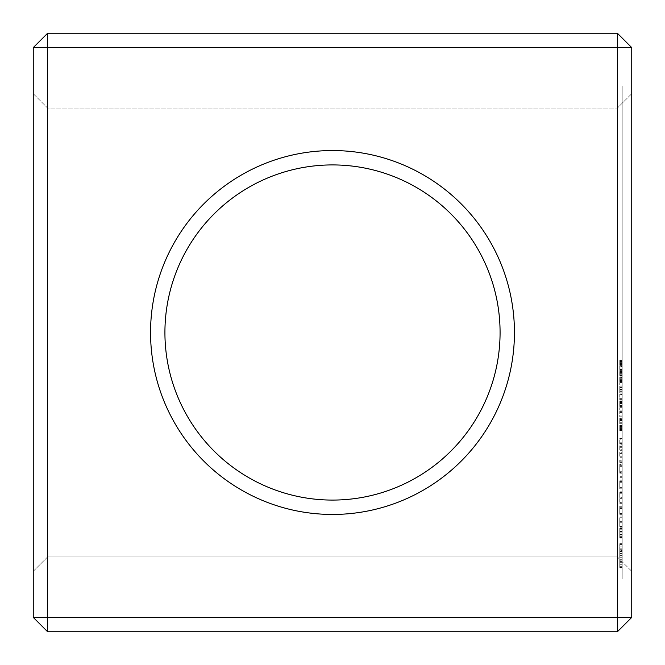 <?xml version="1.0" encoding="UTF-8"?>
<svg xmlns="http://www.w3.org/2000/svg" width="665" height="665" viewBox="0 0 665 665"><rect width="100%" height="100%" fill="white"/><g stroke="black" fill="none" stroke-linecap="round" stroke-linejoin="round"><path stroke-width="0.5" stroke-dasharray="3.33 2.49" d="M47.614 33.25L617.386 33.25L617.386 47.614L47.614 47.614L47.614 33.25L33.25 47.614L47.614 47.614L47.614 617.386L617.386 617.386L617.386 47.614L631.75 47.614L617.386 33.25M332.5 150.556A181.944 181.944 0 0 1 490.072 423.472A181.944 181.944 0 0 1 174.928 423.472A181.944 181.944 0 0 1 332.5 150.556M33.25 617.386L47.614 631.75L47.614 617.386L33.25 617.386L33.25 47.614M33.25 571.302L33.25 93.699L33.25 571.302L47.614 556.938L47.614 108.062L47.614 556.938L617.386 556.938L617.386 108.062L617.386 556.938L631.75 571.302L631.75 93.699L631.75 571.302L617.386 556.938L47.614 556.938L33.25 571.302M47.614 631.75L617.386 631.75L617.386 617.386L631.75 617.386L631.75 47.614M631.75 85.918L631.75 579.082L631.75 85.918L631.75 579.082L631.75 85.918L622.174 85.918L622.174 579.082L622.174 85.918L622.174 579.082L622.174 85.918L631.75 85.918M332.5 164.92A167.58 167.58 0 0 1 477.628 416.29A167.58 167.58 0 0 1 187.372 416.29A167.58 167.58 0 0 1 332.5 164.92A167.58 167.58 0 0 1 477.628 416.29A167.58 167.58 0 0 1 187.372 416.29A167.58 167.58 0 0 1 332.5 164.92A167.58 167.58 0 0 1 477.628 416.29A167.58 167.58 0 0 1 187.372 416.29A167.58 167.58 0 0 1 332.5 164.92M33.25 93.699L47.614 108.062L617.386 108.062L631.75 93.699L617.386 108.062L47.614 108.062L33.25 93.699M631.75 617.386L617.386 631.75M631.75 579.082L622.174 579.082L631.75 579.082M622.174 364.769L622.174 359.915L622.174 364.769L619.78 364.769L619.78 359.915L619.78 364.769M622.174 363.78L622.174 359.948L622.174 363.78L619.78 363.78M622.174 366.531L622.174 370.43L622.174 366.531L619.78 366.531L619.78 369.466L619.78 365.575L619.78 370.43L619.78 366.531M622.174 372.184L622.174 376.082L622.174 372.184L619.78 372.184L619.78 375.127L619.78 371.236L619.78 376.082L619.78 372.184M622.174 377.845L622.174 381.743L622.174 377.845L619.78 377.845L619.78 380.779L619.78 376.889L619.78 381.743L619.78 377.845M622.174 384.985L622.174 382.525L622.174 384.985L619.78 384.985L619.78 382.525L619.78 384.985L622.174 384.985M622.174 393.04L622.174 386.132L622.174 393.04L619.78 393.04L619.78 386.132L619.78 393.04L622.174 393.04M622.174 392.134L619.78 392.126M622.174 387.047L619.78 387.038L622.174 387.047M622.174 399.623L622.174 394.295L622.174 399.623L619.78 399.623L619.78 394.295L619.78 399.623L622.174 399.623M622.174 394.694L622.174 398.676L622.174 394.694L619.78 394.694L622.174 394.694M622.174 406.448L622.174 400.887L622.174 406.448L619.78 406.448L619.78 400.887L619.78 406.448L622.174 406.448M622.174 410.122L622.174 407.662L622.174 410.122L619.78 410.122L619.78 407.662L619.78 410.122L622.174 410.122M622.174 417.105L622.174 411.386L622.174 417.105L619.78 417.105L619.78 411.386L619.78 417.105L622.174 417.105M622.174 423.713L622.174 420.471L622.174 423.713L619.78 423.713L619.78 418.335L619.78 423.713L622.174 423.713M622.174 418.859L622.174 420.471L622.174 418.335L622.174 418.859L619.78 418.859M622.174 429.873L622.174 425.043L622.174 430.795L622.174 425.251L622.174 430.554L622.174 429.881L619.78 429.873L619.78 425.999L619.78 430.554L619.78 425.043L619.78 430.795L619.78 429.873L622.174 429.864L619.78 429.881M619.78 430.795L619.78 430.047L622.174 430.047L622.174 430.795L619.78 430.795L622.174 430.795M622.174 450.679L622.174 449.947L622.174 450.679L619.78 450.679L619.78 449.947L619.78 450.679L622.174 450.679M622.174 449.224L622.174 444.952L622.174 449.224L619.78 449.224L619.78 449.947L619.78 444.952L619.78 449.224L622.174 449.224M622.174 452.707L622.174 457.005L622.174 452.707L619.78 452.707L619.78 451.992L619.78 457.005L619.78 452.707L622.174 452.707M622.174 457.72L622.174 457.005L622.174 457.72L619.78 457.72L619.78 457.005L619.78 457.72L622.174 457.72M622.174 444.237L622.174 439.964L622.174 444.237L619.78 444.237L619.78 439.224L619.78 444.237L622.174 444.237M622.174 439.224L622.174 443.522L622.174 438.509L622.174 439.224L619.78 439.224L619.78 438.509L619.78 439.224L622.174 439.224M622.174 460.288L622.174 462.358L622.174 460.288L619.78 460.288L619.78 462.358L619.78 459.914L622.174 460.288M622.174 472.474L622.174 465.192L622.174 473.181L622.174 472.474L619.78 472.474L619.78 465.192L619.78 472.474L622.174 472.466M622.174 464.436L622.174 471.726L622.174 464.436L619.78 464.436L619.78 465.192L619.78 464.436L619.78 465.192L619.78 464.436L622.174 464.436M622.174 466.655L622.174 471.726L622.174 465.891L622.174 466.655L619.78 466.655L619.78 471.726L619.78 465.192L619.78 471.726L619.78 465.891L619.78 466.655L622.174 466.655M622.174 477.778L622.174 477.054L622.174 477.778L619.78 477.778L619.78 477.054L619.78 477.778L622.174 477.778M622.174 476.323L622.174 477.054L622.174 476.323L619.78 476.323L619.78 477.054L619.78 476.323L622.174 476.323M622.174 488.102L622.174 480.82L622.174 488.808L622.174 488.102L619.78 488.102L619.78 488.808L619.78 480.82L619.78 488.102M622.174 482.275L622.174 487.345L622.174 481.518L622.174 482.275L619.78 482.275L619.78 487.345L619.78 481.518L619.78 482.275L622.174 482.275M622.174 480.064L622.174 480.82L622.174 480.064L619.78 480.064L619.78 480.82L619.78 480.064M619.78 502.291L619.78 497.752L622.174 497.752L622.174 492.557L622.174 502.291L619.78 502.291L619.78 492.541L619.78 497.744L622.174 497.744L622.174 502.291M622.174 491.817L622.174 492.541L622.174 491.801L619.78 491.801L619.78 492.557L619.78 491.801L622.174 491.817M622.174 515.034L622.174 514.328L622.174 515.034L619.78 515.034L619.78 514.319L619.78 515.034L622.174 515.034M622.174 507.046L622.174 514.319L622.174 506.289L622.174 513.58L622.174 506.289L622.174 507.046L619.78 507.046L619.78 514.328L619.78 506.289L619.78 513.58L619.78 507.046L622.174 507.046M622.174 508.509L622.174 513.58L622.174 507.744L622.174 508.509L619.78 508.509L619.78 513.58L619.78 507.744L619.78 508.509L622.174 508.509M622.174 522.79L622.174 517.736L622.174 522.79L619.78 522.79L619.78 517.736L619.78 526.431L619.78 522.79L622.174 522.79M622.174 516.979L622.174 517.736L622.174 516.979L619.78 516.979L619.78 517.736L619.78 516.979M622.174 527.162L622.174 526.431L622.174 527.162L619.78 527.162L619.78 526.431L619.78 527.162M622.174 529.847L622.174 538.101L622.174 528.392L622.174 537.719L622.174 529.847L619.78 529.847L619.78 537.719L619.78 528.392L619.78 538.101L619.78 529.847L622.174 529.847M622.174 560.761L622.174 562.291L622.174 560.761L619.78 560.761L619.78 567.445L619.78 559.797L619.78 560.761L622.174 560.761M622.174 564.294L622.174 566.671L622.174 564.294L619.78 564.294L622.174 564.294M622.174 567.253L622.174 566.671L622.174 567.445L619.78 567.253L622.174 567.253M622.174 557.711L622.174 551.343L622.174 557.711L619.78 557.711L619.78 551.343L619.78 557.711M622.174 550.387L622.174 548.849L622.174 550.387L619.78 550.387L619.78 551.343L619.78 548.849L619.78 550.387L622.174 550.387M622.174 546.846L622.174 544.469L622.174 546.846L619.78 546.846L619.78 548.849L619.78 544.469L619.78 546.846L622.174 546.846M622.174 543.887L622.174 544.469L622.174 543.696L619.78 543.887L619.78 544.469L619.78 543.696L622.174 543.887M622.174 360.887L619.78 360.887M622.174 363.705L619.78 363.705M622.174 364.595L619.78 364.595M622.174 359.915L619.78 359.948M622.174 365.575L619.78 365.575M622.174 370.43L619.78 370.43M622.174 371.236L619.78 371.236M622.174 376.082L619.78 376.082M622.174 376.889L619.78 376.889M622.174 381.743L619.78 381.743M622.174 382.525L619.78 382.525L622.174 382.525M622.174 391.643L619.78 391.643M622.174 389.574L619.78 389.574M622.174 387.512L619.78 387.512M622.174 386.132L619.78 386.132L622.174 386.132M622.174 387.055L619.78 387.055L622.174 387.055M622.174 389.091L619.78 389.091M622.174 390.064L619.78 390.064M622.174 392.109L619.78 392.109L622.174 392.109M622.174 394.37L619.78 394.37L622.174 394.37M622.174 398.676L619.78 398.676L622.174 398.676M622.174 394.295L619.78 394.295L622.174 394.295M622.174 401.236L619.78 401.236M622.174 401.627L619.78 401.627M622.174 401.86L622.174 405.492L622.174 402.209L619.78 402.2L619.78 405.492L619.78 401.86L619.78 405.492L619.78 402.209L622.174 402.209L622.174 405.492L619.78 405.492L622.174 405.492L622.174 401.86L619.78 401.86M622.174 400.887L619.78 400.887M622.174 407.662L619.78 407.662L622.174 407.662M622.174 415.949L619.78 415.949M622.174 412.308L619.78 412.308L622.174 412.308M622.174 411.386L619.78 411.386L622.174 411.386M622.174 412.475L619.78 412.475M622.174 416.174L619.78 416.174L622.174 416.174M622.174 418.335L619.78 418.335M622.174 419.316L622.174 422.74L619.78 422.74L619.78 419.316L619.78 422.74L622.174 422.74L619.78 422.74L622.174 422.74L622.174 419.316L619.78 419.316M622.174 425.999L619.78 425.999M622.174 426.365L619.78 426.365M622.174 430.554L619.78 430.554M622.174 425.251L619.78 425.251M622.174 426.174L619.78 426.174M622.174 429.623L619.78 429.623M622.174 429.183L619.78 429.183M622.174 425.043L619.78 425.043M622.174 449.947L619.78 449.947L622.174 449.947M622.174 447.321L619.78 447.321M622.174 446.315L619.78 446.315M622.174 446.897L619.78 446.897M622.174 444.952L619.78 444.952M622.174 446.024L619.78 446.024M622.174 451.992L619.78 451.992L622.174 451.992M622.174 457.005L619.78 457.005L622.174 457.005M622.174 443.522L619.78 443.522L622.174 443.505M622.174 438.509L619.78 438.509L622.174 438.509M622.174 439.964L619.78 439.964L619.78 442.782L619.78 439.964L622.174 439.964L622.174 442.782L619.78 442.782L622.174 442.782L619.78 442.782L622.174 442.782L622.174 439.964L619.78 439.964L622.174 439.964M622.174 459.914L619.78 459.914M622.174 461.136L619.78 461.136L622.174 461.136M622.174 461.984L619.78 461.984L622.174 461.984M622.174 462.358L619.78 462.358M622.174 465.192L619.78 465.192L622.174 465.192M622.174 473.181L619.78 473.181L622.174 473.181M622.174 471.726L619.78 471.726L622.174 471.726M622.174 465.891L619.78 465.891M622.174 477.054L619.78 477.054L622.174 477.054M622.174 480.82L619.78 480.82L622.174 480.82M622.174 488.808L619.78 488.808L622.174 488.808M622.174 488.077L619.78 488.077M622.174 487.345L619.78 487.345L622.174 487.345M622.174 481.518L619.78 481.518M622.174 493.172L619.78 493.172M622.174 492.557L619.78 492.557L622.174 492.541M622.174 502.906L619.78 502.906M622.174 503.663L619.78 503.663L622.174 503.663M622.174 502.931L619.78 502.931M622.174 493.272L619.78 493.272L622.174 493.272M622.174 502.2L619.78 502.2L622.174 502.2M622.174 497.112L619.78 497.112M622.174 498.384L619.78 498.384M622.174 514.328L619.78 514.328L622.174 514.319M622.174 506.289L619.78 506.289L622.174 506.289M622.174 513.58L619.78 513.58L622.174 513.58M622.174 507.744L619.78 507.744M622.174 526.431L619.78 526.431L622.174 526.431M622.174 522.058L619.78 522.058M622.174 521.327L619.78 521.327L622.174 521.327M622.174 517.736L619.78 517.736L622.174 517.736M622.174 538.101L619.78 538.101L622.174 538.101M622.174 535.017L619.78 535.017M622.174 531.742L619.78 531.742M622.174 531.842L619.78 531.842M622.174 529.032L619.78 529.032M622.174 534.369L619.78 534.369M622.174 528.783L619.78 528.783M622.174 536.721L619.78 536.721M622.174 529.764L619.78 529.764M622.174 537.719L619.78 537.719M622.174 532.108L619.78 532.108M622.174 537.453L619.78 537.453M622.174 534.643L619.78 534.643M622.174 534.785L619.78 534.785M622.174 536.638L619.78 536.638L622.174 536.638M622.174 531.402L619.78 531.402M622.174 528.392L619.78 528.392L622.174 528.392M622.174 559.797L619.78 559.797L622.174 559.797M622.174 562.291L619.78 562.291L622.174 562.291M622.174 557.777L619.78 557.777M622.174 555.657L619.78 555.657M622.174 566.671L619.78 566.671L622.174 566.671M622.174 553.488L619.78 553.488M622.174 551.343L619.78 551.343L622.174 551.343M622.174 567.445L619.78 567.445M622.174 548.849L619.78 548.849L622.174 548.849M622.174 544.469L619.78 544.469L622.174 544.469M622.174 543.696L619.78 543.696M622.174 555.574L622.174 561.435L622.174 555.574L619.78 555.574L619.78 549.706L619.78 561.435L619.78 555.574L622.174 555.574L622.174 553.288L622.174 555.574L619.78 555.574M622.174 553.43L619.78 553.43M619.78 456.265L619.78 453.447L619.78 456.265L622.174 456.265L622.174 453.447L622.174 456.265L619.78 456.265M622.174 369.466L619.78 369.466M622.174 375.127L619.78 375.127M622.174 380.779L619.78 380.779M622.174 405.492L619.78 405.492L622.174 405.492M622.174 453.447L619.78 453.447L622.174 453.447M622.174 553.288L619.78 553.288L622.174 553.288L622.174 551.426L622.174 553.288M622.174 551.426L619.78 551.426L622.174 551.426L622.174 550.163L622.174 551.426M622.174 550.163L619.78 550.163L622.174 550.163L622.174 549.706L622.174 550.163M622.174 549.706L619.78 549.706M622.174 557.852L619.78 557.852L622.174 557.852M622.174 559.722L619.78 559.722L622.174 559.722M622.174 560.977L619.78 560.977L622.174 560.977M622.174 561.435L619.78 561.435M622.174 364.395L619.78 364.395M622.174 363.115L619.78 363.115M622.174 362.176L619.78 362.176M622.174 361.286L619.78 361.286M622.174 361.253L619.78 361.253M622.174 362.242L619.78 362.242M622.174 363.497L619.78 363.497M622.174 364.262L619.78 364.262M622.174 362.234L619.78 362.234M622.174 360.472L619.78 360.472M622.174 360.505L619.78 360.505M622.174 361.735L619.78 361.735M622.174 362.408L619.78 362.408M622.174 363.165L619.78 363.165M622.174 368.019L619.78 368.036M622.174 366.049L619.78 366.049M622.174 365.999L619.78 365.999M622.174 369.915L619.78 369.915M622.174 370.114L619.78 370.114M622.174 373.68L619.78 373.688M622.174 371.702L619.78 371.702M622.174 371.66L619.78 371.66M622.174 375.567L619.78 375.567M622.174 375.775L619.78 375.775M622.174 379.333L619.78 379.341M622.174 377.363L619.78 377.363M622.174 377.313L619.78 377.313M622.174 381.22L619.78 381.22M622.174 381.427L619.78 381.427M622.174 403.347L619.78 403.347L622.174 403.381M622.174 401.552L619.78 401.552M622.174 401.369L619.78 401.369M622.174 401.319L619.78 401.319M622.174 403.397L619.78 403.397M622.174 420.471L619.78 420.471L622.174 420.471M622.174 418.925L619.78 418.925M622.174 429.582L619.78 429.582M622.174 427.869L619.78 427.869L622.174 427.869M622.174 426.872L619.78 426.872M622.174 427.529L619.78 427.529M622.174 428.509L619.78 428.509M622.174 427.977L619.78 427.977M622.174 426.049L619.78 426.049M622.174 426.489L619.78 426.489M622.174 428.002L619.78 428.002M622.174 429.249L619.78 429.249M622.174 426.863L619.78 426.863M622.174 425.733L619.78 425.733M622.174 425.916L619.78 425.916M622.174 427.944L619.78 427.944M622.174 366.939L619.78 366.939M622.174 369.241L619.78 369.241M622.174 369.108L619.78 369.108M622.174 367.969L619.78 367.969M622.174 366.822L619.78 366.822M622.174 372.591L619.78 372.591M622.174 374.894L619.78 374.894M622.174 374.761L619.78 374.761M622.174 373.622L619.78 373.622M622.174 372.483L619.78 372.483M622.174 378.252L619.78 378.252M622.174 380.555L619.78 380.555M622.174 380.422L619.78 380.422M622.174 379.274L619.78 379.274M622.174 378.136L619.78 378.136M622.174 402.101L619.78 402.101M622.174 403.547L619.78 403.547M622.174 402.566L619.78 402.566M622.174 403.713L619.78 403.713M622.174 402.749L619.78 402.749M622.174 403.746L619.78 403.746M622.174 402.782L619.78 402.782M622.174 419.906L619.78 419.906M622.174 419.731L619.78 419.731M622.174 420.795L619.78 420.795L622.174 420.795"/><path stroke-width="1" d="M47.614 33.25L47.614 617.386L33.25 617.386L33.25 47.614L47.614 33.25L617.386 33.25L617.386 631.75L631.75 617.386L47.614 617.386L47.614 631.75L617.386 631.75M631.75 617.386L631.75 47.614L617.386 33.25M33.25 47.614L631.75 47.614M332.5 150.556A181.944 181.944 0 0 1 490.072 423.472A181.944 181.944 0 0 1 174.928 423.472A181.944 181.944 0 0 1 332.5 150.556M33.25 617.386L47.614 631.75M332.5 164.92A167.58 167.58 0 0 1 477.628 416.29A167.58 167.58 0 0 1 187.372 416.29A167.58 167.58 0 0 1 332.5 164.92"/></g></svg>
